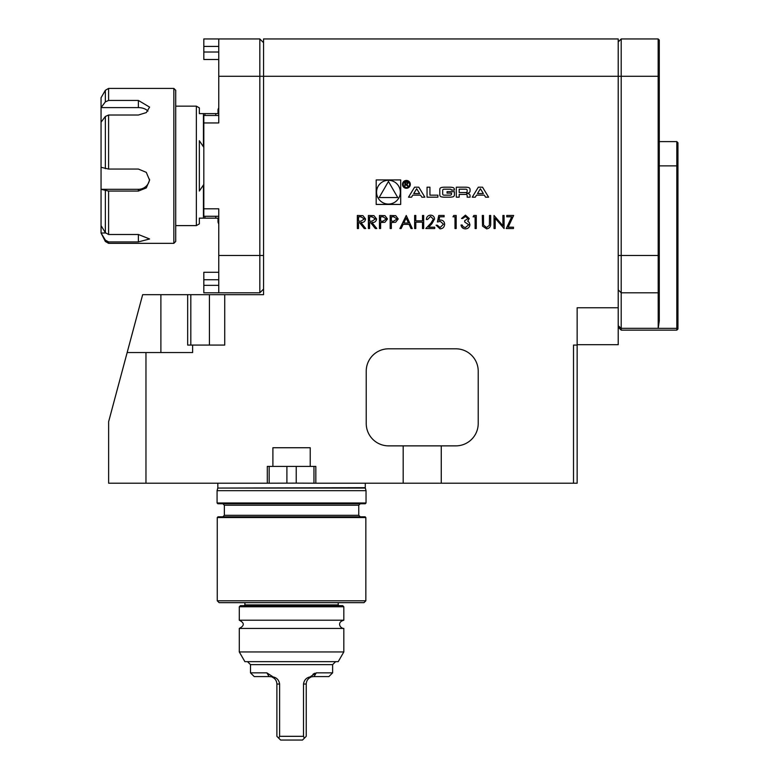 <?xml version="1.0" encoding="UTF-8"?>
<svg xmlns="http://www.w3.org/2000/svg" width="779" height="779" viewBox="0 0 779 779"><rect width="100%" height="100%" fill="white"/><g stroke="black" fill="none" stroke-linecap="round" stroke-linejoin="round"><path stroke-width="1.17" d="M369.567 228.539L368.389 228.539L368.389 215.471L373.969 215.647L376.598 218.967C376.208 221.499 374.67 222.677 371.973 222.512L376.773 228.539L375.322 228.539L370.522 222.512L369.567 222.512L369.567 228.539M391.34 228.539L390.172 228.539L390.172 215.471L395.713 215.666L398.215 218.977L395.605 222.288L391.34 222.512L391.34 228.539M415.801 228.539L414.632 228.539L414.632 215.471L415.801 215.471L415.801 220.827L422.5 220.827L422.5 215.471L423.679 215.471L423.679 228.539L422.5 228.539L422.5 222.171L415.801 222.171L415.801 228.539M433.387 219.123L430.553 216.474L427.525 219.493L426.356 219.493C426.571 216.835 427.992 215.384 430.612 215.14C433.027 215.316 434.341 216.611 434.565 219.016L431.917 223.709L428.654 227.195L434.731 227.195L434.731 228.539L425.85 228.539L430.923 223.125L433.387 219.123M437.409 222.005L438.752 215.471L444.108 215.471L444.108 216.815L439.668 216.815L438.966 220.253L440.505 219.99C443.095 220.223 444.468 221.655 444.614 224.264C444.41 227.117 442.891 228.656 440.057 228.87L436.074 225.189L437.243 225.189L440.125 227.536L443.436 224.216L440.291 221.333L437.409 222.005M455.004 216.815L452.988 216.815L453.758 215.471L456.173 215.471L456.173 228.539L455.004 228.539L455.004 216.815M468.062 218.529L465.433 216.474L462.707 218.49L461.528 218.49L465.423 215.14L469.24 218.529L467.712 221.217L469.133 222.336L469.912 224.654C469.591 227.312 468.082 228.714 465.384 228.87C462.94 228.734 461.489 227.449 461.032 225.024L462.2 225.024L463.223 226.825L465.414 227.536L468.734 224.771L464.712 222.005L464.712 220.661L468.062 218.529M475.102 216.815L473.087 216.815L473.856 215.471L476.271 215.471L476.271 228.539L475.102 228.539L475.102 216.815M482.542 226.114L482.308 215.471L483.477 215.471L483.525 225.034L486.554 227.536L489.378 225.326L489.504 215.471L490.682 215.471L490.682 223.359C490.936 226.533 489.582 228.364 486.622 228.87L482.542 226.114M495.201 218.276L495.201 228.539L494.032 228.539L494.032 215.471L502.913 225.754L502.913 215.471L504.081 215.471L504.081 228.539L495.201 218.276M506.262 228.539L511.745 216.815L506.759 216.815L506.759 215.471L513.634 215.471L508.151 227.195L513.458 227.195L513.458 228.539L506.262 228.539M659.277 40.07L658.158 38.95L659.277 40.07L659.277 76.284L621.204 76.284L621.204 292.807L658.158 292.807L659.277 291.687L659.277 320.929L658.206 328.339L658.158 38.95L621.204 38.95L618.214 41.939L621.204 38.95L621.204 76.284L263.555 76.284L263.555 38.95L618.214 38.95L618.214 307.763L577.151 307.763L577.151 345.078L573.51 345.078L573.51 483.204L577.151 483.204L577.151 466.407M263.555 289.077L259.826 292.807L259.826 76.284L263.555 76.284L263.555 294.676L224.732 294.676L224.732 345.078L187.671 345.078L187.671 294.676L224.732 294.676M376.189 204.439L400.698 204.439L400.698 179.93L376.189 179.93L376.189 204.439M488.599 197.175L482.532 187.194L478.316 187.194L472.249 197.175L475.287 197.175L476.524 195.139L484.324 195.139L485.56 197.175L488.599 197.175M470.058 189.433A1.948 1.948 0 0 0 468.539 187.535A13.827 13.827 0 0 0 465.501 187.194L456.309 187.194L456.309 197.175L459.191 197.175L459.191 194.419L465.939 194.419A1.237 1.237 0 0 1 467.176 195.656L467.176 197.175L470.058 197.175L470.058 195.646A1.948 1.948 0 0 0 468.539 193.747A13.827 13.827 0 0 0 466.689 193.465L466.689 193.221A13.827 13.827 0 0 0 468.539 192.929A1.948 1.948 0 0 0 470.058 191.03L470.058 189.433M454.41 189.433A1.948 1.948 0 0 0 452.891 187.535A13.827 13.827 0 0 0 449.853 187.194L444.351 187.194A13.827 13.827 0 0 0 441.313 187.535A1.948 1.948 0 0 0 439.794 189.433L439.794 194.935A1.948 1.948 0 0 0 441.313 196.834A13.827 13.827 0 0 0 444.351 197.175L449.853 197.175A13.827 13.827 0 0 0 452.891 196.834A1.948 1.948 0 0 0 454.41 194.935L454.41 191.683L447.039 191.683L447.039 193.114L451.528 193.114L451.528 193.922A1.237 1.237 0 0 1 450.291 195.159L443.913 195.159A1.237 1.237 0 0 1 442.676 193.922L442.676 190.446A1.237 1.237 0 0 1 443.913 189.2L450.291 189.2A1.237 1.237 0 0 1 451.469 190.076L454.41 190.076L454.41 189.433M437.895 195.159L429.93 195.159L429.93 187.194L427.048 187.194L427.048 197.175L437.895 197.175L437.895 195.159M410.329 184.36A3.924 3.924 0 0 0 404.447 180.971A3.924 3.924 0 0 0 404.447 187.758A3.924 3.924 0 0 0 410.329 184.36M420.582 195.139L421.819 197.175L424.857 197.175L418.79 187.194L414.574 187.194L408.508 197.175L411.546 197.175L412.782 195.139L420.582 195.139M399.89 228.539L406.248 215.471L412.286 228.539L411.01 228.539L409.072 224.352L403.152 224.352L401.166 228.539L399.89 228.539M380.619 228.539L379.451 228.539L379.451 215.471L384.992 215.666L387.494 218.977L384.884 222.288L380.619 222.512L380.619 228.539M358.506 228.539L357.337 228.539L357.337 215.471L362.917 215.647L365.546 218.967C365.156 221.499 363.608 222.677 360.911 222.512L365.711 228.539L364.26 228.539L359.46 222.512L358.506 222.512L358.506 228.539M618.214 307.763L618.214 344.698L577.151 344.698M192.627 345.078L192.627 352.536L127.162 352.536L142.664 294.676L187.671 294.676M239.289 620.211L343.821 620.211C336.353 622.294 340.345 628.614 343.821 628.429L239.289 628.429C244.596 625.693 244.596 622.947 239.289 620.211L239.289 606.773L240.409 605.653L342.702 605.653L343.821 606.773L239.289 606.773M269.417 676.581L254.227 676.581L250.497 672.852L266.846 672.852L273.147 676.941L269.417 676.581M314.638 673.251L312.944 674.302M314.025 676.581L309.974 676.941L316.274 672.852L332.623 672.852L328.894 676.581L314.025 676.581L316.274 672.852M272.183 677.117C275.153 678.48 276.72 680.788 276.886 684.05L276.886 736.321L278.785 738.219L279.612 736.321L303.508 736.321L304.336 738.219L306.235 736.321L306.235 684.05C306.4 680.788 307.968 678.48 310.938 677.117M304.336 738.219L302.495 740.05L280.625 740.05L278.785 738.219M279.612 736.321L279.612 684.05C278.999 680.096 276.847 677.73 273.147 676.941M303.508 736.321L303.508 684.05C304.122 680.096 306.274 677.73 309.974 676.941M239.289 651.945L343.821 651.945L338.222 661.653L244.898 661.653L239.289 651.945L239.289 628.429M244.148 605.653L244.898 604.903L338.222 604.903L338.972 605.653M335.613 661.653L332.623 664.643L250.497 664.643L247.508 661.653M244.898 602.664L244.898 604.903M250.497 664.643L250.497 672.852M343.821 628.429L343.821 651.945M296.224 466.407L296.224 483.126L313.956 483.204L313.956 466.407L313.956 483.204L403.181 483.204L403.181 445.87L441.265 445.87L441.265 483.204L573.51 483.204M403.181 445.87L388.624 445.87A22.396 22.396 0 0 1 366.227 423.474L366.227 371.203A22.396 22.396 0 0 1 388.624 348.807L455.822 348.807A22.396 22.396 0 0 1 478.218 371.203L478.218 423.474A22.396 22.396 0 0 1 455.822 445.87L441.265 445.87M310.227 466.407L310.227 447.74L272.893 447.74L272.893 466.407L315.826 466.407L315.826 483.204M145.965 352.536L145.965 483.204L267.294 483.204L267.294 466.407L272.893 466.407M269.164 466.407L269.164 483.204L296.224 483.126M267.294 483.204L269.164 483.204M145.965 483.204L108.632 483.204L108.632 421.702L127.162 352.536M365.848 600.804L217.263 600.804L219.133 602.664L363.988 602.664L365.848 600.804L365.848 517.548L217.263 517.548L218.013 516.798L365.108 516.798L365.848 517.548M365.293 483.204L365.293 487.683L217.779 488.073L365.341 488.073L366.033 490.673L217.078 490.673L217.078 502.991L217.828 503.74L365.293 503.74L366.033 502.991L217.078 502.991M360.249 516.798L222.872 516.798L224.362 515.309L358.759 515.309L360.249 516.798M577.151 483.204L577.151 345.078M403.181 483.204L441.265 483.204M259.826 38.95L218.763 38.95L218.763 76.284L259.826 76.284L259.826 38.95L263.555 42.679M218.763 38.95L203.825 38.95L218.763 38.95M218.763 216.28L218.763 224.118L218.763 216.28L203.825 216.28L203.825 122.946L218.763 122.946L218.763 76.284M263.555 255.473L218.763 255.473L218.763 208.811L203.825 208.811M218.763 255.473L218.763 292.807L259.826 292.807L203.825 292.807L203.825 285.348L218.763 285.348M218.763 46.419L203.825 46.419L203.825 52.018L218.763 52.018M203.825 46.419L203.825 38.95M218.763 59.486L203.825 59.486L203.825 52.018M203.825 122.946L203.825 115.477L218.763 115.477L218.763 107.638L218.763 115.477M218.763 279.739L203.825 279.739L203.825 285.348M203.825 279.739L203.825 272.28L218.763 272.28L203.825 272.28M618.214 289.827L621.204 292.807L621.204 330.14L618.214 327.151M658.158 328.329L621.204 328.329L618.214 325.71M659.277 76.284L659.277 291.687M676.824 141.612L677.944 142.732L677.944 329.02L676.824 330.14L676.824 141.612L659.277 141.612M677.944 327.375L676.824 328.339L658.206 328.339M147.932 111.095A11.198 7.293 0 0 0 138.38 107.609L101.056 107.609L101.056 122.196L105.36 116.46L108.593 115.029L108.593 169.053L101.056 167.31L101.056 189.316L108.593 191.069L108.593 234.498L105.36 232.717L101.056 225.589L101.056 232.999L105.36 240.136L108.593 241.918L108.593 243.34L105.36 241.48L105.36 240.136M105.36 101.864L101.056 107.599L101.056 97.745L105.36 90.286L105.36 101.864L108.593 100.433L138.38 100.433L149.587 107.122L146.306 112.585L138.38 115.029L108.593 115.029M105.36 241.48L101.056 232.999L105.555 232.999M101.056 225.589L101.056 189.316L138.38 189.316A11.198 11.003 180 0 0 149.539 179.258M101.056 167.31L101.056 122.196M108.593 234.498L138.38 234.498L149.587 238.978L138.38 241.918L108.593 241.918M108.593 169.053L138.38 169.053L146.296 172.354L149.587 180.212L146.306 187.914L138.38 191.069L108.593 191.069M108.593 243.34L173.853 243.34L173.853 88.416L108.593 88.416L108.593 100.433M173.853 88.416L175.713 90.286L175.713 241.48L173.853 243.34M175.713 106.148L196.366 106.148L196.366 225.608L175.713 225.608M218.763 224.118L218.013 222.142L218.013 218.149L199.346 218.149L199.346 223.885L196.366 225.608M203.825 147.328L199.346 140.717L199.346 191.04L203.825 184.428M196.366 106.148L199.346 107.872L199.346 113.617L218.013 113.617L218.013 109.615L218.763 107.638M199.346 218.149L203.426 218.149L203.426 184.993M199.346 140.717L203.426 146.764L203.426 113.617L199.346 113.617M218.013 113.617L217.341 113.617M400.328 192.179A11.88 11.88 0 0 0 382.508 181.887A11.88 11.88 0 0 0 382.508 202.472A11.88 11.88 0 0 0 400.328 192.179M388.448 181.458L379.159 197.545L397.728 197.545L388.448 181.458M480.419 188.732L483.369 193.572L477.478 193.572L480.419 188.732M465.939 192.549A1.237 1.237 0 0 0 467.176 191.313L467.176 190.446A1.237 1.237 0 0 0 465.939 189.2L459.191 189.2L459.191 192.549L465.939 192.549M409.579 184.36A3.174 3.174 0 0 0 404.817 181.614A3.174 3.174 0 0 0 404.817 187.116A3.174 3.174 0 0 0 409.579 184.36M406.94 184.438L408.06 183.114L406.648 181.789L404.885 181.789L404.885 186.58L405.382 184.467L408.371 186.58L406.94 184.438M405.382 182.354L406.677 182.354A0.779 0.779 0 0 1 407.456 183.123A0.779 0.779 0 0 1 406.677 183.902L405.382 183.902L405.382 182.354M416.677 188.732L419.628 193.572L413.737 193.572L416.677 188.732M408.459 223.008L406.151 218.023L403.785 223.008L408.459 223.008M393.736 216.815L391.34 216.815L391.34 221.168L393.629 221.197L397.037 218.977L393.736 216.815M383.015 216.815L380.619 216.815L380.619 221.168L382.908 221.197L386.316 218.977L383.015 216.815M372.011 216.815L369.567 216.815L369.567 221.168L371.963 221.187L375.429 218.967L372.011 216.815M360.959 216.815L358.506 216.815L358.506 221.168L360.901 221.187L364.377 218.967L360.959 216.815M209.424 294.676L209.424 345.078M190.816 294.676L190.816 345.078M160.893 294.676L160.893 352.536M266.846 672.852L269.096 676.581M279.612 684.05L276.886 684.05M303.508 684.05L306.235 684.05M286.896 466.407L286.896 483.126M360.249 503.74L358.759 505.23L224.362 505.23L222.872 503.74M659.277 255.473L618.214 255.473M677.944 165.878L659.277 165.878M105.36 232.717L105.36 190.719M105.36 168.702L105.36 116.46M138.38 107.609L138.38 100.433M138.38 234.498L138.38 241.918M138.38 189.316L138.38 191.069M204.926 216.28L204.926 218.149M204.926 113.617L204.926 115.477M215.773 216.28L215.773 218.149M215.773 113.617L215.773 115.477M343.821 606.773L343.821 620.211M338.222 602.664L338.222 604.903M332.623 664.643L332.623 672.852M217.828 483.204L217.828 487.683M217.779 488.073L217.078 490.673M366.033 490.673L366.033 502.991M224.362 505.23L224.362 515.309M358.759 505.23L358.759 515.309M217.263 517.548L217.263 600.804M676.824 330.14L621.204 330.14M108.593 88.416L105.36 90.286"/></g></svg>
